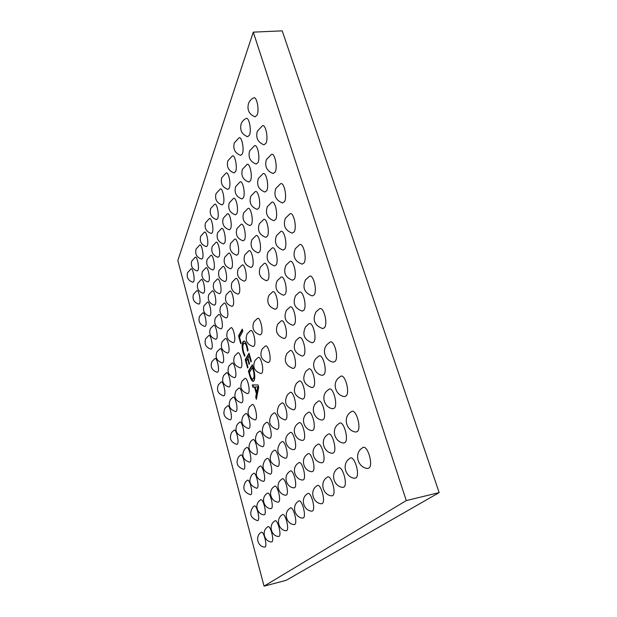 <?xml version="1.0" encoding="UTF-8"?>
<svg xmlns="http://www.w3.org/2000/svg" width="617" height="617" viewBox="0 0 617 617"><rect width="100%" height="100%" fill="white"/><g stroke="black" fill="none" stroke-linecap="round" stroke-linejoin="round"><path stroke-width="0.93" d="M265.14 546.994L264.701 547.117C257.875 546.778 255.029 536.852 260.551 532.779L261.253 532.27C263.505 530.319 267.547 545.598 265.14 546.994M258.014 520.501L257.52 520.663C250.355 518.025 248.859 513.46 253.039 506.966L254.258 506.025C256.456 504.143 260.297 518.905 258.014 520.501M251.026 494.526L250.494 494.734C243.684 492.32 242.103 487.947 245.736 481.63L247.402 480.273C249.546 478.46 253.194 492.744 251.026 494.526M244.17 469.051L243.592 469.298C237.113 467.069 235.463 462.889 238.632 456.757L240.661 455.007C242.759 453.271 246.229 467.092 244.17 469.051M237.445 444.055L236.828 444.356C230.658 442.281 228.946 438.271 231.714 432.332L234.051 430.219C236.103 428.545 239.396 441.934 237.445 444.055M230.843 419.529L230.195 419.884C224.295 417.933 222.552 414.076 224.966 408.331L227.565 405.886C229.563 404.274 232.694 417.262 230.843 419.529M224.372 395.458L223.693 395.867C218.032 394.016 216.266 390.306 218.379 384.738L221.195 381.992C223.146 380.45 226.123 393.052 224.372 395.458M218.017 371.827L217.307 372.298C211.878 370.532 210.088 366.953 211.947 361.554L214.94 358.546C216.837 357.058 219.675 369.298 218.017 371.827M211.77 348.636L211.037 349.16C205.816 347.471 204.019 344.001 205.654 338.764L208.801 335.517C210.644 334.09 213.343 345.983 211.77 348.636M205.646 325.861L204.89 326.447C199.846 324.812 198.049 321.449 199.492 316.367L202.762 312.896C204.551 311.531 207.135 323.092 205.646 325.861M199.63 303.495L198.851 304.142C193.985 302.554 192.188 299.284 193.46 294.34L196.831 290.684C198.574 289.365 201.042 300.626 199.63 303.495M193.715 281.522L192.928 282.239C188.208 280.689 186.419 277.503 187.545 272.683L191.008 268.858C192.697 267.593 195.057 278.56 193.715 281.522M271.935 541.826L271.457 541.957C264.446 541.603 261.515 531.422 267.184 527.25L267.909 526.725C270.285 524.674 274.48 540.338 271.935 541.826M264.539 514.655L264.007 514.833C257.405 514.424 254.374 505.115 259.402 500.773L260.659 499.801C262.981 497.834 266.953 512.958 264.539 514.655M257.297 488.024L256.718 488.248C249.738 485.756 248.111 481.275 251.836 474.812L253.548 473.409C255.816 471.511 259.58 486.134 257.297 488.024M250.193 461.917L249.569 462.195C242.928 459.896 241.239 455.608 244.486 449.33L246.576 447.526C248.79 445.705 252.361 459.85 250.193 461.917M243.229 436.319L242.566 436.651C236.234 434.507 234.491 430.396 237.321 424.311L239.735 422.136C241.895 420.393 245.281 434.083 243.229 436.319M236.396 411.215L235.694 411.601C229.655 409.588 227.866 405.639 230.342 399.747L233.025 397.232C235.123 395.559 238.339 408.824 236.396 411.215M229.701 386.589L228.961 387.036C223.177 385.124 221.364 381.321 223.539 375.622L226.439 372.799C228.483 371.195 231.537 384.052 229.701 386.589M223.13 362.434L222.359 362.935C216.806 361.115 214.986 357.444 216.883 351.921L219.968 348.821C221.966 347.286 224.866 359.765 223.13 362.434M216.675 338.725L215.881 339.296C210.544 337.545 208.708 333.99 210.382 328.63L213.621 325.29C215.564 323.809 218.325 335.933 216.675 338.725M210.351 315.457L209.525 316.089C204.381 314.4 202.546 310.953 204.026 305.747L207.389 302.183C209.271 300.764 211.909 312.549 210.351 315.457M204.134 292.62L203.294 293.322C198.319 291.671 196.491 288.324 197.795 283.265L201.273 279.501C203.101 278.144 205.608 289.604 204.134 292.62M198.034 270.192L197.178 270.963C192.365 269.359 190.537 266.097 191.694 261.161L195.257 257.227C197.031 255.924 199.43 267.084 198.034 270.192M279.115 536.366L278.591 536.512C271.395 536.127 268.38 525.676 274.195 521.396L274.943 520.856C277.457 518.696 281.807 534.777 279.115 536.366M271.441 508.477L270.863 508.67C264.076 508.231 260.96 498.683 266.12 494.232L267.416 493.23C269.876 491.163 273.987 506.673 271.441 508.477M263.922 481.16L263.289 481.399C256.124 478.831 254.459 474.234 258.284 467.601L260.042 466.159C262.441 464.177 266.336 479.154 263.922 481.16M256.556 454.39L255.87 454.69C249.067 452.315 247.332 447.911 250.656 441.487L252.816 439.628C255.153 437.723 258.839 452.199 256.556 454.39M249.337 428.167L248.605 428.522C242.126 426.308 240.337 422.082 243.245 415.858L245.728 413.621C248.011 411.794 251.489 425.799 249.337 428.167M242.257 402.454L241.494 402.87C235.301 400.788 233.481 396.731 236.018 390.708L238.779 388.116C241 386.373 244.301 399.924 242.257 402.454M235.316 377.249L234.514 377.727C228.598 375.753 226.748 371.85 228.969 366.012L231.961 363.112C234.121 361.439 237.252 374.573 235.316 377.249M228.514 352.531L227.681 353.078C222.004 351.189 220.138 347.417 222.089 341.772L225.274 338.579C227.372 336.982 230.342 349.716 228.514 352.531M221.842 328.29L220.979 328.9C215.518 327.087 213.652 323.439 215.372 317.956L218.711 314.523C220.747 312.981 223.57 325.352 221.842 328.29M215.294 304.505L214.407 305.191C209.148 303.441 207.273 299.901 208.793 294.579L212.271 290.908C214.246 289.435 216.929 301.451 215.294 304.505M208.878 281.175L207.968 281.938C202.885 280.234 201.019 276.786 202.361 271.611L205.947 267.739C207.86 266.328 210.42 278.012 208.878 281.175M202.577 258.276L201.643 259.117C196.73 257.451 194.872 254.096 196.059 249.052L199.738 245.003C201.597 243.646 204.034 255.022 202.577 258.276M286.728 530.574L286.157 530.736C278.753 530.327 275.652 519.599 281.622 515.203L282.393 514.647C285.062 512.372 289.581 528.885 286.728 530.574M278.745 501.937L278.113 502.145C271.141 501.675 267.94 491.872 273.238 487.307L274.573 486.273C277.18 484.098 281.445 500.017 278.745 501.937M270.932 473.895L270.238 474.157C262.888 471.504 261.168 466.776 265.094 459.981L266.914 458.493C269.459 456.41 273.478 471.766 270.932 473.895M263.282 446.438L262.534 446.762C255.554 444.309 253.772 439.782 257.189 433.188L259.418 431.275C261.893 429.285 265.688 444.109 263.282 446.438M255.785 419.545L254.991 419.93C248.35 417.64 246.515 413.305 249.499 406.919L252.06 404.613C254.474 402.708 258.06 417.038 255.785 419.545M248.443 393.199L247.61 393.646C241.27 391.494 239.404 387.329 242.003 381.152L244.856 378.491C247.201 376.663 250.595 390.522 248.443 393.199M241.255 367.377L240.375 367.902C234.313 365.858 232.424 361.847 234.707 355.87L237.792 352.878C240.067 351.135 243.283 364.554 241.255 367.377M234.198 342.08L233.288 342.674C227.48 340.723 225.575 336.851 227.58 331.059L230.866 327.774C233.079 326.108 236.118 339.111 234.198 342.08M227.287 317.277L226.354 317.948C220.77 316.066 218.858 312.318 220.624 306.703L224.071 303.163C226.215 301.566 229.1 314.184 227.287 317.277M220.516 292.967L219.552 293.707C214.168 291.895 212.263 288.255 213.821 282.802L217.408 279.023C219.49 277.496 222.228 289.751 220.516 292.967M213.868 269.12L212.88 269.945C207.69 268.171 205.785 264.639 207.165 259.333L210.867 255.353C212.88 253.888 215.487 265.796 213.868 269.12M207.351 245.736L206.348 246.638C201.327 244.91 199.43 241.463 200.656 236.296L204.451 232.123C206.402 230.719 208.878 242.311 207.351 245.736M294.803 524.435L294.17 524.612C286.55 524.172 283.357 513.151 289.496 508.632L290.291 508.053C293.129 505.655 297.826 522.63 294.803 524.435M286.496 494.996L285.794 495.227C278.622 494.726 275.336 484.661 280.781 479.964L282.162 478.9C284.923 476.609 289.35 492.952 286.496 494.996M278.36 466.19L277.596 466.483C270.045 463.745 268.287 458.878 272.321 451.899L274.195 450.371C276.894 448.173 281.059 463.922 278.36 466.19M270.408 438.008L269.583 438.363C262.418 435.826 260.59 431.175 264.099 424.411L266.405 422.437C269.027 420.339 272.945 435.533 270.408 438.008M233.041 305.654L232.015 306.387C226.308 304.436 224.357 300.579 226.169 294.826L229.74 291.17C232 289.504 234.946 302.392 233.041 305.654M226.023 280.781L224.966 281.591C219.475 279.702 217.523 275.961 219.128 270.377L222.837 266.482C225.02 264.894 227.82 277.395 226.023 280.781M219.135 256.402L218.063 257.297C212.765 255.461 210.821 251.821 212.24 246.384L216.066 242.28C218.187 240.761 220.832 252.908 219.135 256.402M212.395 232.509L211.299 233.488C206.178 231.691 204.242 228.143 205.5 222.845L209.425 218.541C211.477 217.091 213.991 228.907 212.395 232.509M303.387 517.91L302.692 518.103C294.841 517.624 291.556 506.295 297.864 501.644L298.69 501.05C301.705 498.513 306.603 515.974 303.387 517.91M294.718 487.631L293.947 487.877C286.573 487.337 283.195 476.995 288.787 472.167L290.214 471.072C293.16 468.65 297.749 485.44 294.718 487.631M286.249 458.022L285.409 458.338C277.642 455.5 275.838 450.495 279.979 443.33L281.923 441.741C284.792 439.435 289.103 455.601 286.249 458.022M277.958 429.062L277.064 429.447C269.698 426.825 267.824 422.036 271.434 415.094L273.817 413.058C276.601 410.86 280.658 426.432 277.958 429.062M261.924 373.023L260.922 373.563C254.258 371.249 252.299 366.845 255.052 360.351L258.107 357.513C260.729 355.508 264.315 370.023 261.924 373.023M254.165 345.906L253.117 346.523C246.754 344.325 244.772 340.083 247.186 333.797L250.494 330.612C253.039 328.707 256.417 342.736 254.165 345.906M239.126 293.36L238.008 294.155C232.162 292.126 230.172 288.162 232.038 282.254L235.733 278.483C238.116 276.755 241.131 289.913 239.126 293.36M231.845 267.901L230.696 268.788C225.074 266.822 223.084 262.973 224.735 257.235L228.575 253.217C230.881 251.566 233.727 264.331 231.845 267.901M224.704 242.967L223.531 243.939C218.117 242.026 216.135 238.285 217.593 232.702L221.557 228.467C223.786 226.886 226.485 239.28 224.704 242.967M217.716 218.541L216.528 219.598C211.292 217.732 209.317 214.076 210.613 208.646L214.677 204.204C216.829 202.7 219.39 214.747 217.716 218.541M312.534 510.961L311.755 511.177C303.672 510.652 300.278 498.999 306.772 494.209L307.628 493.592C310.852 490.908 315.95 508.886 312.534 510.961M303.479 479.787L302.623 480.065C295.026 479.478 291.548 468.843 297.301 463.876L298.79 462.735C301.921 460.182 306.703 477.442 303.479 479.787M294.633 449.323L293.707 449.677C286.543 449.037 283.041 439.281 288.124 434.221L290.144 432.579C293.191 430.142 297.672 446.747 294.633 449.323M285.995 419.56L285 419.984C277.434 417.262 275.506 412.333 279.223 405.199L281.691 403.094C284.653 400.772 288.849 416.753 285.995 419.56M269.29 362.009L268.179 362.603C261.346 360.205 259.341 355.662 262.171 348.998L265.341 346.06C268.125 343.962 271.819 358.824 269.29 362.009M261.207 334.19L260.058 334.869C253.533 332.586 251.512 328.213 253.988 321.765L257.42 318.465C260.119 316.475 263.59 330.828 261.207 334.19M245.574 280.334L244.347 281.198C238.363 279.092 236.326 275.005 238.255 268.943L242.08 265.048C244.602 263.243 247.687 276.686 245.574 280.334M238.008 254.273L236.751 255.23C230.997 253.186 228.969 249.222 230.665 243.337L234.653 239.18C237.082 237.46 239.99 250.494 238.008 254.273M230.596 228.753L229.316 229.809C223.77 227.82 221.758 223.956 223.261 218.233L227.372 213.844C229.725 212.209 232.47 224.858 230.596 228.753M223.346 203.764L222.043 204.921C216.69 202.97 214.685 199.206 216.027 193.63L220.238 189.041C222.506 187.475 225.105 199.769 223.346 203.764M322.29 503.541L321.426 503.781C313.081 503.217 309.58 491.217 316.282 486.281L317.169 485.641C320.609 482.787 325.938 501.312 322.29 503.541M312.819 471.419L311.87 471.727C304.034 471.095 300.464 460.151 306.387 455.038L307.929 453.85C311.276 451.143 316.251 468.912 312.819 471.419M303.572 440.06L302.546 440.445C295.165 439.759 291.571 429.725 296.808 424.511L298.898 422.807C302.153 420.239 306.803 437.299 303.572 440.06M294.548 409.441L293.445 409.904C285.663 407.081 283.689 401.999 287.514 394.672L290.083 392.481C293.237 390.037 297.579 406.449 294.548 409.441M252.415 266.513L251.065 267.462C244.934 265.264 242.867 261.045 244.849 254.821L248.828 250.78C251.497 248.898 254.644 262.649 252.415 266.513M244.54 239.805L243.167 240.861C237.275 238.725 235.208 234.637 236.959 228.591L241.1 224.287C243.669 222.49 246.638 235.817 244.54 239.805M236.843 213.683L235.439 214.839C229.771 212.757 227.712 208.777 229.269 202.893L233.535 198.358C236.018 196.653 238.81 209.572 236.843 213.683M229.308 188.116L227.889 189.38C222.413 187.344 220.369 183.457 221.75 177.727L226.13 172.976C228.514 171.356 231.159 183.905 229.308 188.116M332.725 495.605L331.769 495.867C323.146 495.258 319.537 482.895 326.439 477.805L327.365 477.134C331.051 474.103 336.627 493.207 332.725 495.605M322.799 462.48L321.742 462.819C313.66 462.141 309.981 450.865 316.089 445.59L317.693 444.363C321.272 441.487 326.462 459.788 322.799 462.48M313.12 430.172L311.978 430.597C304.366 429.848 300.672 419.521 306.071 414.146L308.253 412.38C311.724 409.657 316.56 427.211 313.12 430.172M303.672 398.644L302.453 399.16C294.448 396.214 292.419 390.977 296.361 383.435L299.029 381.159C302.399 378.583 306.904 395.435 303.672 398.644M294.456 367.871L293.16 368.48C285.578 365.727 283.504 360.706 286.944 353.41L290.029 350.672C293.283 348.235 297.487 364.446 294.456 367.871M285.455 337.823L284.098 338.54C276.894 335.933 274.796 331.113 277.804 324.064L281.229 320.902C284.375 318.588 288.301 334.206 285.455 337.823M276.663 308.485L275.259 309.302C268.395 306.826 266.282 302.176 268.919 295.358L272.629 291.818C275.668 289.628 279.331 304.69 276.663 308.485M268.079 279.825L266.629 280.75C260.073 278.375 257.952 273.886 260.274 267.284L264.223 263.397C267.153 261.323 270.585 275.868 268.079 279.825M259.688 251.813L258.199 252.854C251.921 250.564 249.808 246.214 251.852 239.812L256.001 235.617C258.824 233.65 262.04 247.718 259.688 251.813M251.489 224.441L249.97 225.598C243.946 223.369 241.833 219.143 243.646 212.927L247.957 208.461C250.679 206.595 253.695 220.215 251.489 224.441M243.468 197.679L241.933 198.952C236.134 196.777 234.036 192.666 235.64 186.612L240.082 181.899C242.705 180.133 245.543 193.337 243.468 197.679M235.632 171.511L234.074 172.899C228.483 170.77 226.4 166.752 227.827 160.86L232.378 155.924C234.9 154.242 237.584 167.06 235.632 171.511M343.908 487.098L342.836 487.391C333.92 486.728 330.195 473.972 337.329 468.712L338.293 468.018C342.25 464.794 348.096 484.507 343.908 487.098M333.488 452.909L332.308 453.287C323.956 452.546 320.177 440.924 326.478 435.479L328.151 434.198C331.992 431.144 337.414 450.001 333.488 452.909M323.331 419.583L322.059 420.054C314.207 419.244 310.42 408.608 315.981 403.063L318.256 401.22C321.981 398.335 327.01 416.398 323.331 419.583M313.436 387.09L312.071 387.669C303.826 384.607 301.744 379.193 305.816 371.419L308.6 369.059C312.202 366.328 316.876 383.658 313.436 387.09M303.78 355.407L302.338 356.086C294.54 353.217 292.412 348.027 295.967 340.522L299.183 337.676C302.662 335.1 307.004 351.752 303.78 355.407M294.355 324.503L292.851 325.29C285.455 322.575 283.303 317.593 286.411 310.336L289.982 307.05C293.345 304.621 297.379 320.639 294.355 324.503M285.17 294.34L283.604 295.25C276.563 292.659 274.403 287.861 277.126 280.843L280.997 277.156C284.236 274.858 288 290.298 285.17 294.34M276.192 264.901L274.588 265.927C267.871 263.444 265.703 258.801 268.102 252.014L272.22 247.972C275.336 245.797 278.853 260.698 276.192 264.901M267.439 236.157L265.796 237.306C259.364 234.907 257.204 230.411 259.317 223.824L263.644 219.467C266.637 217.408 269.922 231.807 267.439 236.157M258.878 208.091L257.212 209.356C251.034 207.027 248.89 202.654 250.764 196.26L255.253 191.617C258.137 189.666 261.215 203.602 258.878 208.091M250.525 180.665L248.828 182.054C242.897 179.778 240.761 175.529 242.427 169.297L247.055 164.4C249.823 162.556 252.715 176.053 250.525 180.665M242.358 153.864L240.645 155.384C234.93 153.147 232.81 148.998 234.29 142.928L239.034 137.799C241.694 136.056 244.409 149.152 242.358 153.864M355.94 477.959L354.729 478.283C345.497 477.558 341.656 464.393 349.029 458.955L350.032 458.23C354.297 454.783 360.436 475.152 355.94 477.959M344.972 442.628L343.646 443.045C335.008 442.242 331.121 430.257 337.63 424.627L339.373 423.285C343.507 420.038 349.176 439.497 344.972 442.628M334.291 408.223L332.856 408.747C324.75 407.868 320.863 396.901 326.609 391.17L328.984 389.25C332.987 386.188 338.224 404.798 334.291 408.223M323.894 374.72L322.367 375.352C314.732 374.411 310.883 364.308 315.95 358.554L318.858 356.086C322.722 353.194 327.573 371.033 323.894 374.72M313.76 342.065L312.156 342.821C304.127 339.828 301.952 334.46 305.623 326.725L308.986 323.755C312.711 321.033 317.2 338.147 313.76 342.065M303.888 310.251L302.207 311.122C294.602 308.284 292.404 303.132 295.62 295.659L299.353 292.234C302.939 289.666 307.104 306.117 303.888 310.251M294.255 279.223L292.52 280.226C285.293 277.519 283.08 272.552 285.902 265.325L289.944 261.485C293.399 259.071 297.271 274.904 294.255 279.223M284.869 248.967L283.087 250.101C276.192 247.494 273.979 242.697 276.462 235.702L280.766 231.491C284.09 229.215 287.684 244.479 284.869 248.967M275.706 219.451L273.886 220.709C267.292 218.194 265.094 213.544 267.284 206.757L271.804 202.222C274.989 200.07 278.344 214.816 275.706 219.451M266.768 190.645L264.917 192.041C258.6 189.596 256.41 185.077 258.353 178.483L263.043 173.647C266.104 171.611 269.236 185.871 266.768 190.645M258.037 162.526L256.171 164.053C250.093 161.669 247.926 157.266 249.646 150.849L254.489 145.743C257.42 143.823 260.351 157.636 258.037 162.526M249.515 135.061L247.641 136.735C241.787 134.39 239.627 130.094 241.17 123.832C242.134 121.379 243.784 119.598 246.121 118.495C248.936 116.675 251.69 130.071 249.515 135.061M368.897 468.11L367.531 468.473C357.96 467.671 353.996 454.073 361.624 448.443L362.68 447.68C367.285 443.993 373.74 465.064 368.897 468.11M357.328 431.561L355.832 432.031C346.893 431.144 342.898 418.773 349.623 412.943L351.459 411.547C355.909 408.076 361.847 428.167 357.328 431.561M346.083 396.006L344.463 396.592C336.088 395.636 332.1 384.314 338.031 378.391L340.53 376.378C344.834 373.123 350.302 392.312 346.083 396.006M335.131 361.415L333.419 362.125C325.537 361.099 321.596 350.68 326.833 344.726L329.887 342.15C334.036 339.088 339.072 357.451 335.131 361.415M324.48 327.743L322.676 328.583C314.415 325.452 312.187 319.891 315.989 311.917L319.513 308.808C323.509 305.932 328.159 323.532 324.48 327.743M314.107 294.957L312.225 295.936C304.405 292.967 302.16 287.622 305.484 279.917L309.402 276.339C313.243 273.632 317.539 290.53 314.107 294.957M303.996 263.019L302.06 264.138C294.633 261.3 292.381 256.155 295.304 248.705L299.546 244.694C303.232 242.149 307.204 258.4 303.996 263.019M294.155 231.899L292.165 233.157C285.093 230.434 282.841 225.46 285.416 218.241L289.928 213.844C293.468 211.454 297.147 227.11 294.155 231.899M284.553 201.566L282.532 202.97C275.776 200.332 273.532 195.512 275.807 188.509L280.542 183.773C283.936 181.514 287.352 196.63 284.553 201.566M275.197 171.996L273.146 173.539C266.675 170.971 264.446 166.289 266.459 159.487L271.38 154.435C274.627 152.314 277.812 166.914 275.197 171.996M266.066 143.144L263.999 144.841C257.783 142.326 255.569 137.761 257.366 131.143L262.433 125.814C265.541 123.816 268.518 137.953 266.066 143.144M257.166 115.001L255.083 116.844C249.098 114.376 246.908 109.919 248.504 103.463C249.515 100.887 251.242 99.029 253.695 97.887C256.672 95.997 259.456 109.703 257.166 115.001M253.278 32.138L282.208 30.85L439.165 492.597L286.126 580.35L264.061 586.15L177.835 260.536L253.278 32.138L406.264 500.588L264.061 586.15M258.068 384.977L258.685 387.152L256.363 399.346L255.708 396.993L256.387 393.739L254.512 387.114L252.97 387.252L252.314 384.923L258.068 384.977M254.027 380.674L253.201 381.337C251.898 381.19 250.703 379.193 249.615 375.337L248.412 371.056L252.345 364.786L253.626 369.29C255.014 374.488 255.145 378.283 254.027 380.674M246.206 361.007L247.98 367.308L247.556 367.994L245.196 359.611L249.06 353.171L251.358 361.284L250.918 361.994L249.229 356.001L247.941 358.13L249.515 363.706L249.083 364.4L247.517 358.832L246.206 361.007M243.592 351.96L244.957 355.539L244.54 356.24L243.098 352.384C241.879 347.595 241.818 344.101 242.905 341.895L243.877 341.016C245.057 341.031 246.152 342.797 247.178 346.307L248.08 350.271L247.556 351.15L246.761 347.047C246.006 344.471 245.196 343.183 244.332 343.191L243.522 343.924C242.651 345.559 242.674 348.235 243.592 351.96M239.512 337.221L241.147 343.037L240.738 343.754L238.532 335.903L242.242 329.116L242.836 331.198L239.512 337.221M439.165 492.597L406.264 500.588M256.595 398.135L256.248 396.893L255.708 396.993M256.248 396.893L256.927 393.638L256.387 393.739M256.927 393.638L255.06 387.013L254.512 387.114M255.06 387.013L252.97 387.252M253.502 387.152L252.877 384.931M257.736 386.805L255.114 386.998L256.626 392.366L257.867 386.782L255.114 386.998M256.626 392.366L257.166 392.265L258.415 386.682L257.852 386.728M258.415 386.682L257.867 386.782M258.191 387.353L257.651 387.453M253.464 381.244C252.23 380.743 251.127 378.738 250.155 375.236L249.615 375.337M250.155 375.236L248.952 370.956L248.412 371.056M248.952 370.956L252.5 365.318M252.685 379.154L253.949 378.452C254.883 376.756 254.806 373.894 253.726 369.876L253.055 367.524L252.515 367.616L249.43 372.491L250.062 374.727C250.857 377.604 251.728 379.085 252.685 379.154L253.41 378.545C254.343 376.848 254.266 373.995 253.178 369.976L252.515 367.616M253.726 369.876L253.178 369.976M253.949 378.452L253.41 378.545M247.941 367.37L245.728 359.518L245.196 359.611M245.728 359.518L249.214 353.718M251.312 361.361L249.769 355.909L249.229 356.001M249.476 363.768L248.057 358.739L247.517 358.832M244.849 355.716L243.63 352.292L243.098 352.384M243.63 352.292C242.412 347.502 242.35 344.008 243.445 341.81L242.905 341.895M243.445 341.81L244.147 341.016M248.011 350.379L247.301 346.962L246.761 347.047M247.301 346.962C246.545 344.379 245.736 343.098 244.864 343.098L244.332 343.191M241.116 343.098L239.064 335.818L238.532 335.903M239.064 335.818L242.412 329.709"/></g></svg>
